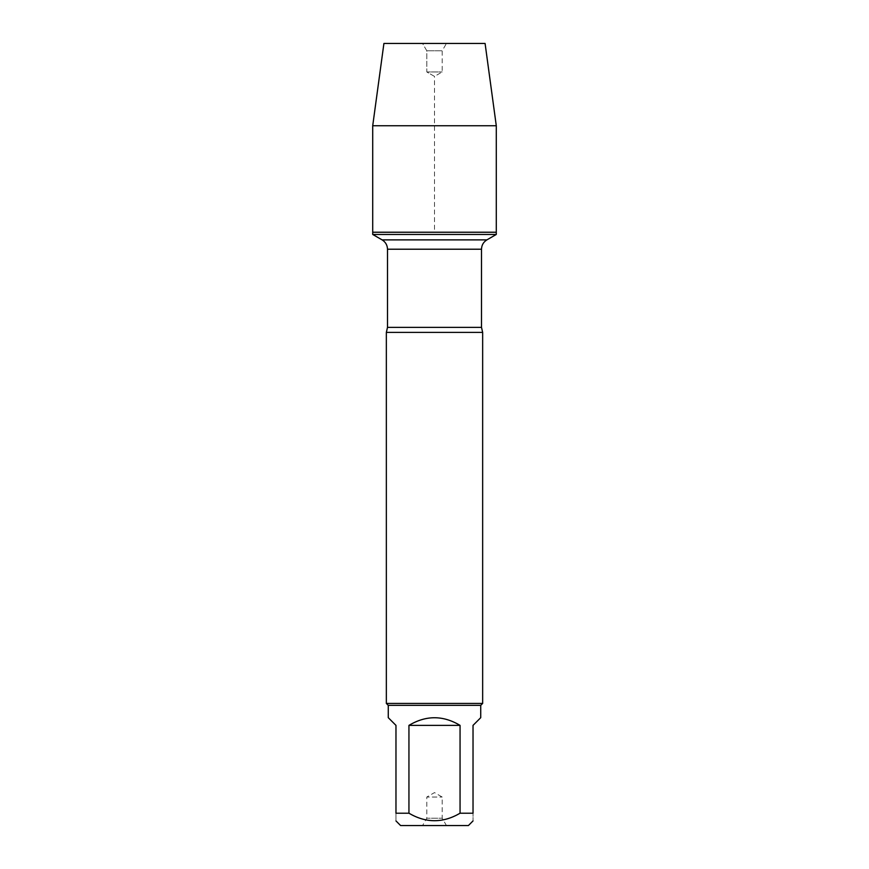 <?xml version="1.0" encoding="UTF-8"?>
<svg xmlns="http://www.w3.org/2000/svg" width="869" height="869" viewBox="0 0 869 869"><rect width="100%" height="100%" fill="white"/><g stroke="black" fill="none" stroke-linecap="round" stroke-linejoin="round"><path stroke-width="0.65" stroke-dasharray="4.34 3.26" d="M496.286 234.456L372.714 234.456M372.714 232.229L496.286 232.229L372.714 232.229L434.5 232.229L434.5 76.407L426.798 71.964L426.798 50.793L422.551 43.45L446.449 43.45L422.551 43.45L426.798 50.793L442.202 50.793L426.798 50.793L426.798 71.964L442.202 71.964L426.798 71.964L434.5 76.407L442.202 71.964L442.202 50.793L446.449 43.45M400.598 825.55L468.402 825.55M388.269 717.675L395.971 725.376L395.971 813.221C395.971 823.204 395.971 823.204 395.971 813.221L408.941 813.221C425.984 823.204 443.027 823.204 460.059 813.221L473.029 813.221C473.029 823.204 473.029 823.204 473.029 813.221L473.029 725.376L480.731 717.675M480.731 705.346L388.269 705.346M408.941 813.221L408.941 725.376C425.984 715.198 443.016 715.198 460.059 725.376L460.059 813.221M386.347 332.403L482.653 332.403M482.653 703.423L386.347 703.423M422.551 825.55L446.449 825.55L422.551 825.55L426.798 818.207L442.202 818.207L426.798 818.207L426.798 797.036L442.202 797.036L426.798 797.036L434.5 792.593L442.202 797.036L442.202 818.207L446.449 825.55M460.059 725.376L408.941 725.376M372.714 125.744L496.286 125.744M485.087 43.45L383.913 43.45M481.502 327.363L387.498 327.363M387.498 249.218L481.502 249.218M486.901 239.877L382.099 239.877"/><path stroke-width="1.3" d="M372.714 234.456L496.286 234.456L496.286 232.229L372.714 232.229L372.714 234.456L382.099 239.877C385.564 242.027 387.368 245.145 387.498 249.218L387.498 327.363L386.347 332.403L386.347 703.423L482.653 703.423L482.653 332.403L386.347 332.403M473.029 813.221C473.029 823.204 473.029 823.204 473.029 813.221L460.059 813.221C443.027 823.204 425.984 823.204 408.941 813.221L395.971 813.221C395.971 823.204 395.971 823.204 395.971 813.221L395.971 725.376L388.269 717.675L388.269 705.346L480.731 705.346L480.731 717.675L473.029 725.376L473.029 813.221M473.029 820.923L468.402 825.55L400.598 825.55L395.971 820.923M460.059 813.221L460.059 725.376C443.016 715.198 425.984 715.198 408.941 725.376L408.941 813.221M388.269 705.346L386.347 703.423M408.941 725.376L460.059 725.376M372.714 232.229L496.286 232.229L496.286 125.744L372.714 125.744L372.714 232.229L372.714 125.744L383.913 43.45L422.551 43.45M372.714 125.744L383.913 43.45L485.087 43.45L496.286 125.744M387.498 327.363L481.502 327.363L482.653 332.403M481.502 327.363L481.502 249.218L387.498 249.218M382.099 239.877L486.901 239.877L496.286 234.456M481.502 249.218C481.632 245.145 483.436 242.027 486.901 239.877M480.731 705.346L482.653 703.423"/></g></svg>
